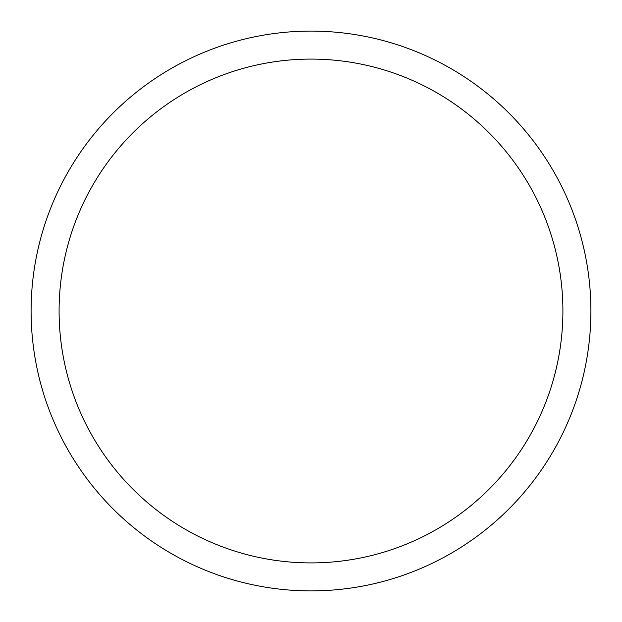 <?xml version="1.0" encoding="UTF-8"?>
<svg xmlns="http://www.w3.org/2000/svg" width="622" height="622" viewBox="0 0 622 622"><rect width="100%" height="100%" fill="white"/><g stroke="black" fill="none" stroke-linecap="round" stroke-linejoin="round"><path stroke-width="0.93" d="M59.09 311A251.91 251.91 0 0 1 436.955 92.841A251.91 251.91 0 0 1 436.955 529.159A251.91 251.91 0 0 1 59.09 311M31.1 311A279.9 279.9 0 0 1 450.95 68.599A279.9 279.9 0 0 1 450.95 553.401A279.9 279.9 0 0 1 31.1 311"/></g></svg>
